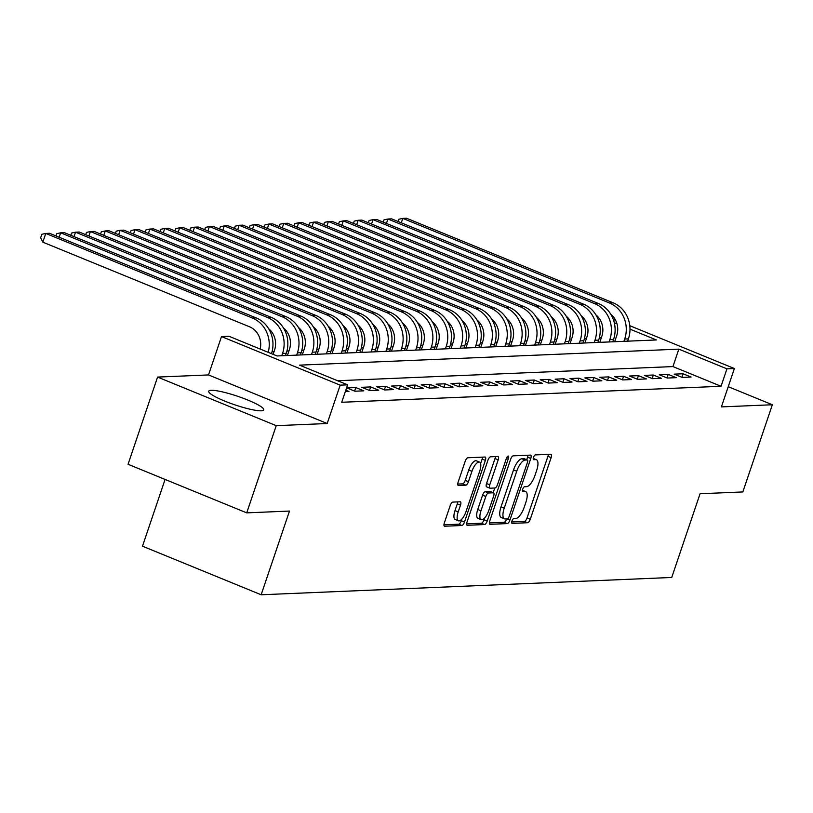 <?xml version="1.0" encoding="UTF-8"?>
<svg xmlns="http://www.w3.org/2000/svg" width="813" height="813" viewBox="0 0 813 813"><rect width="100%" height="100%" fill="white"/><g stroke="black" fill="none" stroke-linecap="round" stroke-linejoin="round"><path stroke-width="1.22" d="M511.936 521.031A2.561 0.945 112.3 0 0 511.987 523.359A2.561 0.945 112.3 0 0 512.149 523.389L527.657 522.729A3.659 1.352 112.3 0 0 530.279 519.243L551.143 457.617A3.659 1.352 112.3 0 0 551.062 454.294A3.659 1.352 112.3 0 0 550.838 454.254L535.32 454.914A2.561 0.945 112.3 0 0 533.491 457.353A2.561 0.945 112.3 0 0 533.541 459.68A2.561 0.945 112.3 0 0 533.704 459.701L535.706 459.619A11.707 4.309 112.3 0 1 536.438 459.741A11.707 4.309 112.3 0 1 536.671 470.381L534.934 475.514A11.707 4.309 112.3 0 1 526.55 486.672L524.548 486.753A2.561 0.945 112.3 0 0 522.708 489.192A2.561 0.945 112.3 0 0 522.769 491.519A2.561 0.945 112.3 0 0 522.922 491.55L524.934 491.459A11.707 4.309 112.3 0 1 525.655 491.58A11.707 4.309 112.3 0 1 525.899 502.221L524.161 507.353A11.707 4.309 112.3 0 1 515.777 518.511L513.765 518.592A2.561 0.945 112.3 0 0 511.936 521.031M261.258 410.799A29.075 4.512 18.7 0 0 263.778 409.874A29.075 4.512 18.7 0 0 242.884 398.136A29.075 4.512 18.7 0 0 211.228 390.311A29.075 4.512 18.7 0 0 208.707 391.236A29.075 4.512 18.7 0 0 229.601 402.984A29.075 4.512 18.7 0 0 261.258 410.799M452.821 502.099A3.659 1.352 112.3 0 0 450.199 505.584L444.345 522.871A3.659 1.352 112.3 0 0 444.426 526.194A3.659 1.352 112.3 0 0 444.65 526.235L461.875 525.503A3.659 1.352 112.3 0 0 464.497 522.017L485.361 460.392A3.659 1.352 112.3 0 0 485.28 457.069A3.659 1.352 112.3 0 0 485.056 457.028L467.831 457.76A3.659 1.352 112.3 0 0 465.209 461.245L458.136 482.129A3.659 1.352 112.3 0 0 458.217 485.452A3.659 1.352 112.3 0 0 458.441 485.493L465.819 485.178A3.659 1.352 112.3 0 0 468.43 481.692L471.936 471.337A9.786 3.608 112.3 0 1 479.548 462.119A9.786 3.608 112.3 0 1 479.751 471.012L466.022 511.58A9.786 3.608 112.3 0 1 458.4 520.798A9.786 3.608 112.3 0 1 458.207 511.905L460.493 505.147A3.659 1.352 112.3 0 0 460.422 501.824A3.659 1.352 112.3 0 0 460.199 501.784L452.821 502.099M246.725 512.861L128.058 464.284L157.57 377.08L276.237 425.666L246.725 512.861L289.489 511.062L261.156 594.77L671.731 577.464L700.064 493.745L742.838 491.946L772.35 404.752L721.395 406.896L734.383 368.533L726.944 368.838L721.05 386.277L341.714 402.272L347.618 384.834L340.18 385.149L221.502 336.562L228.941 336.257L277.05 355.952L656.386 339.956L630.004 329.153M276.237 425.666L327.192 423.512L340.18 385.149M489.761 520.95A3.659 1.352 112.3 0 0 489.833 524.283A3.659 1.352 112.3 0 0 490.056 524.314L507.292 523.592A3.659 1.352 112.3 0 0 509.914 520.107L530.767 458.481A3.659 1.352 112.3 0 0 530.696 455.158A3.659 1.352 112.3 0 0 530.472 455.117L513.237 455.839A3.659 1.352 112.3 0 0 510.615 459.325L489.761 520.95M484.589 524.548L467.353 525.269A3.659 1.352 112.3 0 1 467.129 525.239A3.659 1.352 112.3 0 1 467.058 521.916L487.912 460.29A3.659 1.352 112.3 0 1 490.534 456.804L497.902 456.489A3.659 1.352 112.3 0 1 498.135 456.53A3.659 1.352 112.3 0 1 498.206 459.853L489.751 484.843A3.659 1.352 112.3 0 0 489.822 488.166A3.659 1.352 112.3 0 0 490.046 488.207L494.944 488.003A3.659 1.352 112.3 0 0 497.556 484.518L506.367 458.491A2.561 0.945 112.3 0 1 508.359 456.083A2.561 0.945 112.3 0 1 508.41 458.41L487.2 521.062A3.659 1.352 112.3 0 1 484.589 524.548L481.377 523.237L466.652 523.857M772.35 404.752L728.235 386.693M682.178 377.425L691.101 377.049L683.083 373.767L674.15 374.143L682.178 377.425M667.3 378.045L676.223 377.669L668.205 374.387L659.282 374.763L667.3 378.045M652.422 378.675L661.345 378.299L653.327 375.017L644.404 375.393L652.422 378.675M637.544 379.305L646.467 378.929L638.449 375.647L629.526 376.023L637.544 379.305M622.667 379.925L631.599 379.549L623.581 376.267L614.648 376.643L622.667 379.925M607.789 380.555L616.721 380.179L608.703 376.897L599.77 377.273L607.789 380.555M592.921 381.185L601.844 380.809L593.825 377.527L584.903 377.903L592.921 381.185M578.043 381.815L586.966 381.439L578.947 378.157L570.025 378.533L578.043 381.815M563.165 382.435L572.088 382.059L564.07 378.777L555.147 379.153L563.165 382.435M548.287 383.065L557.22 382.689L549.202 379.407L540.269 379.783L548.287 383.065M533.409 383.695L542.342 383.319L534.324 380.037L525.391 380.413L533.409 383.695M518.542 384.315L527.464 383.939L519.446 380.657L510.523 381.033L518.542 384.315M503.664 384.945L512.586 384.569L504.568 381.287L495.645 381.663L503.664 384.945M488.786 385.575L497.708 385.199L489.69 381.917L480.768 382.293L488.786 385.575M473.908 386.195L482.841 385.819L474.822 382.537L465.89 382.913L473.908 386.195M459.03 386.825L467.963 386.449L459.945 383.167L451.012 383.543L459.03 386.825M444.162 387.455L453.085 387.079L445.067 383.797L436.144 384.173L444.162 387.455M429.284 388.086L438.207 387.71L430.189 384.427L421.266 384.803L429.284 388.086M414.406 388.705L423.329 388.329L415.311 385.047L406.388 385.423L414.406 388.705M399.529 389.336L408.461 388.96L400.443 385.677L391.51 386.053L399.529 389.336M384.651 389.966L393.583 389.59L385.565 386.307L376.632 386.683L384.651 389.966M369.783 390.586L378.706 390.21L370.687 386.927L361.765 387.303L369.783 390.586M354.905 391.216L363.828 390.84L355.809 387.557L346.887 387.933L354.905 391.216M345.312 391.622L348.95 391.47L345.799 390.179M721.05 386.277L672.94 366.582L337.578 380.728M601.346 337.741L599.344 337.832M586.468 338.371L584.466 338.452M571.59 339.001L569.588 339.082M556.712 339.631L554.72 339.712M541.834 340.251L539.842 340.342M526.966 340.881L524.964 340.962M512.088 341.511L510.086 341.592M497.21 342.131L495.208 342.222M482.333 342.761L480.341 342.842M467.455 343.391L465.463 343.472M452.587 344.011L450.585 344.102M437.709 344.641L435.707 344.722M422.831 345.271L420.829 345.352M407.953 345.901L405.951 345.982M393.075 346.521L391.083 346.612M378.208 347.151L376.206 347.232M363.33 347.781L361.328 347.862M348.452 348.401L346.45 348.492M333.574 349.031L331.572 349.112M318.696 349.661L316.704 349.742M303.828 350.291L301.826 350.373M288.95 350.911L286.948 351.003M274.072 351.541L272.07 351.623M165.08 479.436L142.488 546.184L261.156 594.77M327.192 423.512L208.514 374.935L157.57 377.08M208.514 374.935L221.502 336.562M613.5 320.037L615.441 319.956M726.944 368.838L678.835 349.143L299.509 365.139L347.618 384.834M629.801 325.708L734.383 368.533M616.986 323.828L614.282 322.72M672.94 366.582L678.835 349.143M683.083 373.767L681.883 377.303M668.205 374.387L667.006 377.933M653.327 375.017L652.128 378.553M638.449 375.647L637.25 379.183M623.581 376.267L622.382 379.813M608.703 376.897L607.504 380.433M593.825 377.527L592.626 381.063M578.947 378.157L577.748 381.693M564.07 378.777L562.87 382.323M549.202 379.407L548.003 382.943M534.324 380.037L533.125 383.573M519.446 380.657L518.247 384.203M504.568 381.287L503.369 384.823M489.69 381.917L488.491 385.453M474.822 382.537L473.623 386.084M459.945 383.167L458.745 386.703M445.067 383.797L443.868 387.334M430.189 384.427L428.99 387.964M415.311 385.047L414.112 388.594M400.443 385.677L399.244 389.214M385.565 386.307L384.366 389.844M370.687 386.927L369.488 390.474M355.809 387.557L354.61 391.094M511.702 521.956L524.456 521.418A3.659 1.352 112.3 0 0 527.068 517.932L547.932 456.306A3.659 1.352 112.3 0 0 548.328 454.365M526.702 459.721L527.566 457.17A3.659 1.352 112.3 0 0 527.962 455.219M489.355 522.901L504.08 522.281A3.659 1.352 112.3 0 0 506.672 518.887M507.312 518.867A2.561 0.945 112.3 0 0 509.141 516.428L527.454 462.333A2.561 0.945 112.3 0 0 527.403 460.006A2.561 0.945 112.3 0 0 527.241 459.975L525.127 460.067A11.707 4.309 112.3 0 0 516.743 471.225L504.223 508.196A11.707 4.309 112.3 0 0 504.467 518.836A11.707 4.309 112.3 0 0 505.188 518.958L507.312 518.867M524.324 458.786A2.561 0.945 112.3 0 0 524.192 458.695A2.561 0.945 112.3 0 0 524.029 458.664L527.241 459.975M504.467 518.836L501.255 517.525A11.707 4.309 112.3 0 1 501.021 506.885L513.531 469.904A11.707 4.309 112.3 0 1 521.916 458.756L524.029 458.664M486.845 486.896A3.659 1.352 112.3 0 1 486.611 486.855A3.659 1.352 112.3 0 1 486.54 483.532L495.005 458.542A3.659 1.352 112.3 0 0 495.402 456.591M494.741 488.013L493.166 492.678M484.589 518.013L483.999 519.751L487.2 521.062M480.971 510.777A9.786 3.608 112.3 0 0 481.164 519.67A9.786 3.608 112.3 0 0 488.786 510.452L493.623 496.154A3.659 1.352 112.3 0 0 493.542 492.83A3.659 1.352 112.3 0 0 493.318 492.79L488.43 493.003A3.659 1.352 112.3 0 0 485.808 496.489L480.971 510.777L477.759 509.466A9.786 3.608 112.3 0 0 477.963 518.359L481.164 519.67M490.524 491.652A3.659 1.352 112.3 0 0 490.341 491.519A3.659 1.352 112.3 0 0 490.107 491.479L493.318 492.79M477.759 509.466L482.597 495.168A3.659 1.352 112.3 0 1 485.219 491.682L490.107 491.479M481.377 523.237A3.659 1.352 112.3 0 0 483.999 519.751M458.4 520.798L455.199 519.487A9.786 3.608 112.3 0 1 454.995 510.594L457.292 503.836A3.659 1.352 112.3 0 0 457.689 501.885M479.548 462.119L476.347 460.798A9.786 3.608 112.3 0 0 468.735 470.026L471.936 471.337M457.739 484.07L462.607 483.867A3.659 1.352 112.3 0 0 465.229 480.381L468.735 470.026M480.625 463.583L482.15 459.081A3.659 1.352 112.3 0 0 482.546 457.14M443.949 524.812L458.674 524.192A3.659 1.352 112.3 0 0 461.296 520.706L461.825 519.141M614.658 341.714L616.681 335.739A18.638 17.083 -92.4 0 0 610.787 314.245M627.646 341.165L628.419 338.858A27.957 25.63 87.6 0 0 613.226 302.853L406.51 218.23L402.791 218.392L609.506 303.015A27.957 25.63 87.6 0 1 624.699 339.021L623.927 341.328M398.085 221.502L398.848 219.246L402.791 218.392L401.297 222.813M599.781 342.344L601.813 336.358A18.638 17.083 -92.4 0 0 595.909 314.875M612.768 341.795L613.551 339.488A27.957 25.63 87.6 0 0 598.348 303.483L391.632 218.86L387.913 219.012L594.628 303.635A27.957 25.63 87.6 0 1 609.831 339.641L609.049 341.948M383.218 222.132L383.98 219.876L387.913 219.012L386.419 223.443M584.913 342.974L586.935 336.989A18.638 17.083 -92.4 0 0 581.031 315.505M597.89 342.425L598.673 340.119A27.957 25.63 87.6 0 0 583.47 304.113L376.754 219.49L373.035 219.642L579.75 304.265A27.957 25.63 87.6 0 1 594.953 340.271L594.171 342.578M368.34 222.752L369.102 220.506L373.035 219.642L371.541 224.063M570.035 343.594L572.057 337.619A18.638 17.083 -92.4 0 0 566.153 316.135M583.012 343.045L583.795 340.738A27.957 25.63 87.6 0 0 568.592 304.733L361.887 220.11L358.167 220.272L564.872 304.895A27.957 25.63 87.6 0 1 580.076 340.901L579.293 343.208M353.462 223.382L354.224 221.136L358.167 220.272L356.663 224.693M555.157 344.224L557.179 338.249A18.638 17.083 -92.4 0 0 551.285 316.755M568.135 343.675L568.917 341.369A27.957 25.63 87.6 0 0 553.714 305.363L347.009 220.74L343.289 220.892L549.995 305.515A27.957 25.63 87.6 0 1 565.198 341.531L564.415 343.838M338.584 224.012L339.346 221.756L343.289 220.892L341.785 225.323M540.279 344.854L542.301 338.869A18.638 17.083 -92.4 0 0 536.407 317.385M553.267 344.306L554.039 341.999A27.957 25.63 87.6 0 0 538.846 305.993L332.131 221.37L328.411 221.522L535.127 306.145A27.957 25.63 87.6 0 1 550.32 342.151L549.547 344.458M323.706 224.642L324.468 222.386L328.411 221.522L326.917 225.953M525.401 345.474L527.434 339.499A18.638 17.083 -92.4 0 0 521.529 318.015M538.389 344.925L539.171 342.629A27.957 25.63 87.6 0 0 523.968 306.613L317.253 221.99L313.533 222.152L520.249 306.775A27.957 25.63 87.6 0 1 535.452 342.781L534.669 345.088M308.838 225.262L309.601 223.016L313.533 222.152L312.04 226.573M510.534 346.104L512.556 340.129A18.638 17.083 -92.4 0 0 506.651 318.635M523.511 345.555L524.294 343.249A27.957 25.63 87.6 0 0 509.09 307.243L302.375 222.62L298.656 222.782L505.371 307.405A27.957 25.63 87.6 0 1 520.574 343.411L519.792 345.718M293.96 225.892L294.723 223.636L298.656 222.782L297.162 227.203M495.656 346.734L497.678 340.749A18.638 17.083 -92.4 0 0 491.774 319.265M508.633 346.186L509.416 343.879A27.957 25.63 87.6 0 0 494.213 307.873L287.507 223.25L283.788 223.402L490.493 308.025A27.957 25.63 87.6 0 1 505.696 344.031L504.914 346.338M279.083 226.522L279.845 224.266L283.788 223.402L282.284 227.833M480.778 347.354L482.8 341.379A18.638 17.083 -92.4 0 0 476.906 319.895M493.755 346.816L494.538 344.509A27.957 25.63 87.6 0 0 479.335 308.503L272.629 223.88L268.91 224.032L475.615 308.655A27.957 25.63 87.6 0 1 490.818 344.661L490.036 346.968M264.205 227.142L264.967 224.896L268.91 224.032L267.406 228.453M465.9 347.984L467.922 342.009A18.638 17.083 -92.4 0 0 462.028 320.515M478.887 347.436L479.66 345.129A27.957 25.63 87.6 0 0 464.467 309.123L257.751 224.5L254.032 224.662L460.747 309.286A27.957 25.63 87.6 0 1 475.94 345.291L475.168 347.598M249.327 227.772L250.089 225.526L254.032 224.662L252.538 229.083M451.022 348.614L453.054 342.629A18.638 17.083 -92.4 0 0 447.15 321.145M464.01 348.066L464.792 345.759A27.957 25.63 87.6 0 0 449.589 309.753L242.874 225.13L239.154 225.282L445.87 309.905A27.957 25.63 87.6 0 1 461.073 345.911L460.29 348.218M234.459 228.402L235.221 226.146L239.154 225.282L237.66 229.713M436.154 349.244L438.177 343.259A18.638 17.083 -92.4 0 0 432.272 321.775M449.132 348.696L449.914 346.389A27.957 25.63 87.6 0 0 434.711 310.383L227.996 225.76L224.276 225.912L430.992 310.536A27.957 25.63 87.6 0 1 446.195 346.541L445.412 348.848M219.581 229.022L220.343 226.776L224.276 225.912L222.782 230.343M421.276 349.864L423.299 343.889A18.638 17.083 -92.4 0 0 417.394 322.405M434.254 349.316L435.036 347.009A27.957 25.63 87.6 0 0 419.833 311.003L213.128 226.38L209.408 226.542L416.114 311.166A27.957 25.63 87.6 0 1 431.317 347.171L430.534 349.478M204.703 229.652L205.465 227.406L209.408 226.542L207.904 230.963M406.398 350.494L408.421 344.519A18.638 17.083 -92.4 0 0 402.526 323.025M419.376 349.946L420.158 347.639A27.957 25.63 87.6 0 0 404.955 311.633L198.25 227.01L194.531 227.173L401.236 311.786A27.957 25.63 87.6 0 1 416.439 347.801L415.656 350.108M189.825 230.282L190.588 228.026L194.531 227.173L193.027 231.593M391.52 351.125L393.543 345.139A18.638 17.083 -92.4 0 0 387.649 323.655M404.498 350.576L405.281 348.269A27.957 25.63 87.6 0 0 390.088 312.263L183.372 227.64L179.653 227.792L386.368 312.416A27.957 25.63 87.6 0 1 401.561 348.421L400.789 350.728M174.947 230.912L175.71 228.656L179.653 227.792L178.159 232.223M376.643 351.744L378.675 345.769A18.638 17.083 -92.4 0 0 372.771 324.285M389.63 351.206L390.413 348.899A27.957 25.63 87.6 0 0 375.21 312.883L168.494 228.27L164.775 228.423L371.49 313.046A27.957 25.63 87.6 0 1 386.693 349.051L385.911 351.358M160.08 231.532L160.842 229.286L164.775 228.423L163.281 232.843M361.775 352.375L363.797 346.399A18.638 17.083 -92.4 0 0 357.893 324.905M374.752 351.826L375.535 349.519A27.957 25.63 87.6 0 0 360.332 313.513L153.616 228.89L149.897 229.053L356.612 313.676A27.957 25.63 87.6 0 1 371.815 349.681L371.033 351.988M145.202 232.162L145.964 229.916L149.897 229.053L148.403 233.473M346.897 353.005L348.919 347.019A18.638 17.083 -92.4 0 0 343.015 325.535M359.874 352.456L360.657 350.149A27.957 25.63 87.6 0 0 345.454 314.143L138.749 229.52L135.029 229.673L341.734 314.296A27.957 25.63 87.6 0 1 356.937 350.301L356.155 352.608M130.324 232.792L131.086 230.536L135.029 229.673L133.525 234.103M332.019 353.635L334.041 347.649A18.638 17.083 -92.4 0 0 328.147 326.165M344.997 353.086L345.779 350.779A27.957 25.63 87.6 0 0 330.576 314.773L123.871 230.15L120.151 230.303L326.856 314.926A27.957 25.63 87.6 0 1 342.06 350.931L341.277 353.238M115.446 233.412L116.208 231.166L120.151 230.303L118.647 234.723M317.141 354.255L319.163 348.279A18.638 17.083 -92.4 0 0 313.269 326.796M330.119 353.706L330.901 351.399A27.957 25.63 87.6 0 0 315.708 315.393L108.993 230.77L105.273 230.933L311.989 315.556A27.957 25.63 87.6 0 1 327.182 351.562L326.409 353.868M100.568 234.042L101.33 231.796L105.273 230.933L103.779 235.353M302.263 354.885L304.296 348.909A18.638 17.083 -92.4 0 0 298.391 327.415M315.251 354.336L316.033 352.029A27.957 25.63 87.6 0 0 300.83 316.023L94.115 231.4L90.395 231.563L297.111 316.176A27.957 25.63 87.6 0 1 312.314 352.192L311.531 354.498M85.7 234.672L86.463 232.416L90.395 231.563L88.902 235.983M287.396 355.515L289.418 349.529A18.638 17.083 -92.4 0 0 283.513 328.046M300.373 354.966L301.156 352.659A27.957 25.63 87.6 0 0 285.952 316.653L79.237 232.03L75.518 232.183L282.233 316.806A27.957 25.63 87.6 0 1 297.436 352.812L296.654 355.118M70.822 235.303L71.585 233.046L75.518 232.183L74.024 236.613M273.127 354.336L274.54 350.159A18.638 17.083 -92.4 0 0 268.636 328.676M285.495 355.596L286.278 353.289A27.957 25.63 87.6 0 0 271.075 317.273L64.369 232.66L60.65 232.813L267.355 317.436A27.957 25.63 87.6 0 1 282.558 353.442L281.776 355.748M55.945 235.922L56.707 233.677L60.65 232.813L59.146 237.233M260.17 349.031A18.638 17.083 -92.4 0 0 249.53 326.785L42.815 242.162L40.65 237.792L41.829 234.296L45.772 233.443L252.477 318.066A27.957 25.63 87.6 0 1 268.209 352.324M42.815 242.162L45.772 233.443L49.491 233.28L256.197 317.903A27.957 25.63 87.6 0 1 271.481 353.665M522.444 490.442L524.934 491.459M533.216 458.603L535.706 459.619M547.932 456.306L551.143 457.617M527.068 517.932L530.279 519.243M524.456 521.418L527.657 522.729M527.566 457.17L530.767 458.481M506.916 518.877L509.914 520.107M504.08 522.281L507.292 523.592M521.916 458.756L525.127 460.067M513.531 469.904L516.743 471.225M501.021 506.885L504.223 508.196M495.005 458.542L498.206 459.853M486.54 483.532L489.751 484.843M506.692 457.709L508.41 458.41M485.219 491.682L488.43 493.003M482.597 495.168L485.808 496.489M457.292 503.836L460.493 505.147M454.995 510.594L458.207 511.905M465.229 480.381L468.43 481.692M462.607 483.867L465.819 485.178M482.15 459.081L485.361 460.392M461.296 520.706L464.497 522.017M458.674 524.192L461.875 525.503M628.419 338.858L624.699 339.021M613.226 302.853L609.506 303.015M613.551 339.488L609.831 339.641M598.348 303.483L594.628 303.635M598.673 340.119L594.953 340.271M583.47 304.113L579.75 304.265M583.795 340.738L580.076 340.901M568.592 304.733L564.872 304.895M568.917 341.369L565.198 341.531M553.714 305.363L549.995 305.515M554.039 341.999L550.32 342.151M538.846 305.993L535.127 306.145M539.171 342.629L535.452 342.781M523.968 306.613L520.249 306.775M524.294 343.249L520.574 343.411M509.09 307.243L505.371 307.405M509.416 343.879L505.696 344.031M494.213 307.873L490.493 308.025M494.538 344.509L490.818 344.661M479.335 308.503L475.615 308.655M479.66 345.129L475.94 345.291M464.467 309.123L460.747 309.286M464.792 345.759L461.073 345.911M449.589 309.753L445.87 309.905M449.914 346.389L446.195 346.541M434.711 310.383L430.992 310.536M435.036 347.009L431.317 347.171M419.833 311.003L416.114 311.166M420.158 347.639L416.439 347.801M404.955 311.633L401.236 311.786M405.281 348.269L401.561 348.421M390.088 312.263L386.368 312.416M390.413 348.899L386.693 349.051M375.21 312.883L371.49 313.046M375.535 349.519L371.815 349.681M360.332 313.513L356.612 313.676M360.657 350.149L356.937 350.301M345.454 314.143L341.734 314.296M345.779 350.779L342.06 350.931M330.576 314.773L326.856 314.926M330.901 351.399L327.182 351.562M315.708 315.393L311.989 315.556M316.033 352.029L312.314 352.192M300.83 316.023L297.111 316.176M301.156 352.659L297.436 352.812M285.952 316.653L282.233 316.806M286.278 353.289L282.558 353.442M271.075 317.273L267.355 317.436M256.197 317.903L252.477 318.066M522.454 490.269L525.655 491.58M533.237 458.43L536.438 459.741M524.192 458.695L527.403 460.006M486.611 486.855L489.822 488.166M490.341 491.519L493.542 492.83"/></g></svg>
